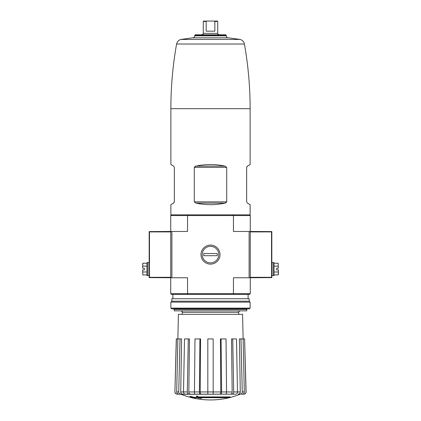 <?xml version="1.0" encoding="UTF-8"?>
<svg xmlns="http://www.w3.org/2000/svg" width="421" height="421" viewBox="0 0 421 421"><rect width="100%" height="100%" fill="white"/><g stroke="black" fill="none" stroke-linecap="round" stroke-linejoin="round"><path stroke-width="0.63" d="M194.939 166.505L196.002 166.116L194.281 167.369L226.719 167.369L224.998 166.116C215.331 164.016 205.669 164.016 196.002 166.116L224.998 166.116M174.062 202.717L170.873 204.695L170.873 214.836L250.127 214.836L250.127 204.695L247.38 203.106L246.653 201.854L246.653 167.369L247.38 166.116L250.127 164.532L250.127 108.686C250.121 86.968 248.216 65.413 244.412 44.026C243.896 41.695 242.496 40.169 240.217 39.453L228.371 37.827L192.629 37.827L180.783 39.453L240.217 39.453M226.061 202.722L224.998 203.106L226.719 201.854L226.719 167.369M173.62 203.106L174.347 201.854L174.347 167.369L173.62 166.116L170.873 164.532L170.873 108.686L250.127 108.686M246.938 166.511L247.38 166.116M196.002 203.106C205.669 205.211 215.331 205.211 224.998 203.106L196.002 203.106L194.281 201.854L194.281 167.369M171.452 214.836L170.731 215.563L170.731 231.471L187.55 231.471L187.55 215.563L233.45 215.563L233.45 231.471L249.111 231.471L249.111 277.749L233.45 277.749L233.45 293.658L250.269 293.658L250.269 277.749L249.111 277.749M170.731 293.658L187.55 293.658L187.745 294.379L171.452 294.379L170.731 293.658L170.731 231.471L149.166 231.597L149.471 231.903L170.731 231.903M230.319 397.366L197.423 397.366A78.201 6.815 -90 0 0 197.744 396.514A75.769 57.614 90 0 1 196.486 396.577A77.974 6.794 90 0 1 196.102 397.529A78.274 77.98 90 0 0 200.443 398.292A77.48 58.919 -90 0 0 201.675 398.234A78.059 77.759 -90 0 1 198.17 397.687L229.045 397.687A79.048 79.048 0 0 0 230.319 397.366L230.319 396.935L197.596 396.935M197.744 396.514L197.744 396.077A75.769 57.614 90 0 1 196.486 396.145A77.974 6.794 90 0 1 196.102 397.098L196.102 397.529M196.486 396.577L196.486 396.145M201.675 398.234L201.675 397.798A78.059 77.759 -90 0 1 200.864 397.687M195.891 398.234L195.891 397.624A78.585 78.585 0 0 1 190.108 396.303L190.108 396.914A78.759 78.759 0 0 0 195.891 398.234M195.891 398.061A78.585 78.585 0 0 1 190.108 396.735M240.023 394.267A79.543 79.543 0 0 1 210.5 399.95C200.296 399.934 190.46 398.04 180.977 394.267L234.423 394.167M186.577 394.167L225.719 394.167C226.235 394.03 226.514 393.288 226.551 391.94L226.019 338.921L220.43 338.921L220.783 391.956L220.43 338.921M220.778 394.167C221.293 394.03 221.567 393.288 221.609 391.94L232.176 391.956L231.524 338.921L236.502 338.921L237.486 391.94C237.412 393.288 236.902 394.03 235.949 394.167L232.166 394.167C233.118 394.03 233.629 393.288 233.702 391.94L240.27 391.956L239.412 338.921L244.596 338.921L245.99 391.94C245.885 393.288 245.159 394.03 243.817 394.167L241.659 394.167M232.166 394.167L224.893 394.167M201.049 394.167L207.827 394.167L207.827 391.94L213.173 391.94L213.173 338.921L207.827 338.921L207.827 391.94L200.217 391.956C200.259 393.298 200.538 394.035 201.049 394.167L195.281 394.167C194.765 394.03 194.486 393.288 194.449 391.94L199.391 391.94L199.922 338.921L194.981 338.921L194.449 391.94L188.824 391.956C188.903 393.298 189.413 394.035 190.36 394.167L196.107 394.167M190.36 394.167L185.051 394.167C184.098 394.03 183.588 393.288 183.514 391.94L187.298 391.94L188.282 338.921L184.498 338.921L183.514 391.94L180.73 391.956C180.835 393.298 181.504 394.035 182.74 394.167M180.977 394.267L178.699 394.167L180.746 394.167C179.504 394.03 178.836 393.288 178.736 391.94L180.025 338.921L176.299 338.921L174.91 391.94L176.404 338.921M180.693 394.167L177.183 394.167C175.841 394.03 175.115 393.288 175.01 391.94M219.951 394.167C220.462 394.035 220.741 393.298 220.783 391.956L213.173 391.956L213.173 394.167M221.078 338.921L221.609 391.94M232.718 338.921L233.702 391.94M232.176 391.956C232.097 393.298 231.587 394.035 230.64 394.167M240.254 394.167C241.496 394.03 242.164 393.288 242.264 391.94L244.312 391.94L242.585 314.334L178.415 314.334L176.688 391.94L178.736 391.94M240.975 338.921L242.264 391.94M240.27 391.956C240.165 393.298 239.496 394.035 238.26 394.167M244.312 391.94C244.217 393.288 243.543 394.03 242.301 394.167M244.596 338.921L246.09 391.94C245.99 393.288 245.264 394.03 243.922 394.167M180.73 391.956L181.588 338.921L180.025 338.921M178.699 394.167C177.457 394.03 176.783 393.288 176.688 391.94M188.824 391.956L189.476 338.921L188.282 338.921M187.298 391.94C187.371 393.288 187.882 394.03 188.834 394.167M200.217 391.956L200.57 338.921L199.922 338.921M199.391 391.94C199.433 393.288 199.707 394.03 200.222 394.167M249.548 214.836L250.269 215.563L250.269 277.749L271.834 277.618L271.529 277.313L271.529 231.903L271.834 231.597L249.111 231.471M200.985 254.61A9.515 9.515 0 0 0 215.257 262.846A9.515 9.515 0 0 0 215.257 246.369A9.515 9.515 0 0 0 200.985 254.61M171.889 231.471L171.889 277.749L187.55 277.749L187.55 293.658L233.45 293.658L233.255 294.379L249.548 294.379L250.269 293.658M171.889 277.749L149.166 277.618L149.166 231.597M187.745 294.379L233.255 294.379M233.255 214.836L233.45 215.563L250.269 215.563M170.731 215.563L187.55 215.563L187.745 214.836M246.769 309.419L174.231 309.419L174.231 310.866L246.769 310.866L246.769 309.419L247.348 308.84M226.172 35.148L225.777 34.79L195.223 34.79L194.828 35.148L226.172 35.148L226.235 35.848C226.44 37.053 227.151 37.716 228.371 37.827M149.471 231.903L149.471 277.313L149.166 277.618M149.039 275.576L147.882 275.576L147.882 262.562L149.039 262.562M142.74 263.52L142.619 268.203L144.335 268.203L144.335 269.94L142.603 269.94L142.814 274.913L146.94 274.913M147.882 275.508L146.94 275.508L146.94 262.636L147.882 262.636M146.94 263.225L142.814 263.225L142.619 268.203M146.94 266.146L142.814 266.146M142.619 269.94L142.814 274.913M146.94 271.992L142.814 271.992M271.834 277.618L271.834 231.597M271.961 262.562L273.118 262.562L273.118 275.576L271.961 275.576M274.06 274.913L278.186 274.913L278.397 274.134L278.397 269.94L276.665 269.94L276.665 268.203L278.381 268.203L278.186 263.225L274.06 263.225M273.118 262.636L274.06 262.636L274.06 275.508L273.118 275.508M278.26 274.624L278.381 269.94M274.06 271.992L278.186 271.992M274.06 266.146L278.186 266.146M278.381 268.203L278.186 263.225M170.873 308.119L171.6 308.84L249.4 308.84L250.127 308.119L250.127 302.115L170.873 302.115L170.873 308.119L250.127 308.119M170.873 302.115L171.815 301.178L249.185 301.178L250.127 302.115M171.815 301.178L171.815 298.715L249.185 298.715L249.185 301.178M210.5 262.883A8.278 8.278 0 0 1 203.332 250.469A8.278 8.278 0 0 1 217.668 250.469A8.278 8.278 0 0 1 210.5 262.883M203.775 255.694L203.775 253.526L217.225 253.526L217.225 255.694L203.775 255.694M219.178 34.79C217.81 34.122 217.325 33.643 217.731 33.343L203.269 33.343L203.269 21.413L203.632 21.05L206.679 21.113M206.201 21.387L206.795 21.05L217.368 21.05L217.731 21.413L214.836 21.413L214.836 31.175L206.164 31.175L206.164 21.413L203.269 21.413M214.205 21.05L214.836 21.413M182.298 314.334L182.298 312.314L238.702 312.314C238.412 311.861 238.896 311.377 240.149 310.866M170.873 108.686C170.879 86.968 172.784 65.413 176.588 44.026L244.412 44.026M194.828 35.148L194.765 35.848L226.235 35.848M194.281 201.854L226.719 201.854M149.471 277.313L170.731 277.313M271.529 231.903L250.269 231.903M271.529 277.313L250.269 277.313M238.702 314.334L238.702 312.314M248.101 298.715L248.101 294.379M172.899 298.715L172.899 294.379M182.298 312.314C182.588 311.861 182.104 311.377 180.851 310.866M174.231 309.419L173.652 308.84M174.91 391.94C175.01 393.288 175.736 394.03 177.078 394.167M176.588 44.026C177.104 41.695 178.504 40.169 180.783 39.453M194.765 35.848C194.56 37.053 193.849 37.716 192.629 37.827M203.269 33.343C203.675 33.643 203.19 34.122 201.822 34.79M217.731 33.343L217.731 21.413"/></g></svg>
